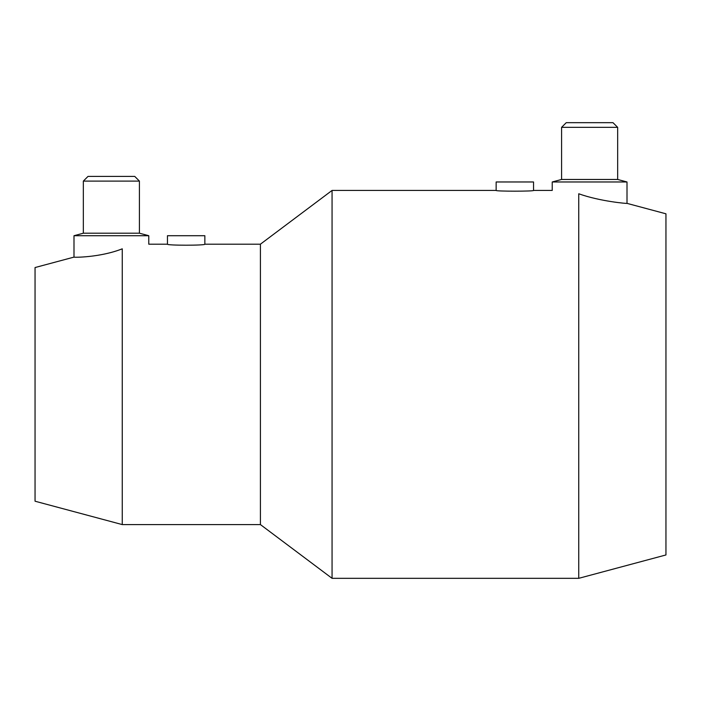 <?xml version="1.0" encoding="UTF-8"?>
<svg xmlns="http://www.w3.org/2000/svg" width="701" height="701" viewBox="0 0 701 701"><rect width="100%" height="100%" fill="white"/><g stroke="black" fill="none" stroke-linecap="round" stroke-linejoin="round"><path stroke-width="1.05" d="M260.413 244.185L204.85 244.185L204.85 235.711L167.46 235.711L167.46 244.185L148.77 244.185L148.77 235.711L139.42 233.205L139.42 181.095L134.75 176.415L88.011 176.415L83.34 181.095L83.34 233.205L73.991 235.711L73.991 257.109L35.05 267.545L35.05 501.215L122.254 524.585L260.413 524.585L332.064 578.325L578.746 578.325L665.95 554.955L665.95 213.805L627.009 203.369L627.009 181.971L617.66 179.465L617.66 127.345L612.989 122.675L566.25 122.675L561.58 127.345L561.58 179.465L552.23 181.971L552.23 190.435L533.54 190.435L533.54 181.971L496.15 181.971L496.15 190.435L332.064 190.435L260.413 244.185L260.413 524.585M122.254 248.82C100.147 257.618 73.097 257.504 73.991 257.109C73.097 257.504 100.147 257.618 122.254 248.82C100.147 257.618 73.097 257.504 73.991 257.109C73.097 257.504 100.147 257.618 122.254 248.82C156.884 243.256 156.884 243.256 122.254 248.82L122.254 524.585M533.54 190.435C534.697 191.417 495.002 191.417 496.15 190.435M204.85 244.185C206.006 245.543 166.303 245.543 167.46 244.185M578.746 193.765C544.107 189.778 544.107 189.778 578.746 193.765C600.03 201.45 628.087 203.781 627.009 203.369C628.087 203.781 600.03 201.45 578.746 193.765L578.746 578.325M627.009 181.971L552.23 181.971M617.66 127.345L561.58 127.345M617.66 179.465L561.58 179.465M332.064 578.325L332.064 190.435M148.77 235.711L73.991 235.711M139.42 181.095L83.34 181.095M139.42 233.205L83.34 233.205"/></g></svg>
